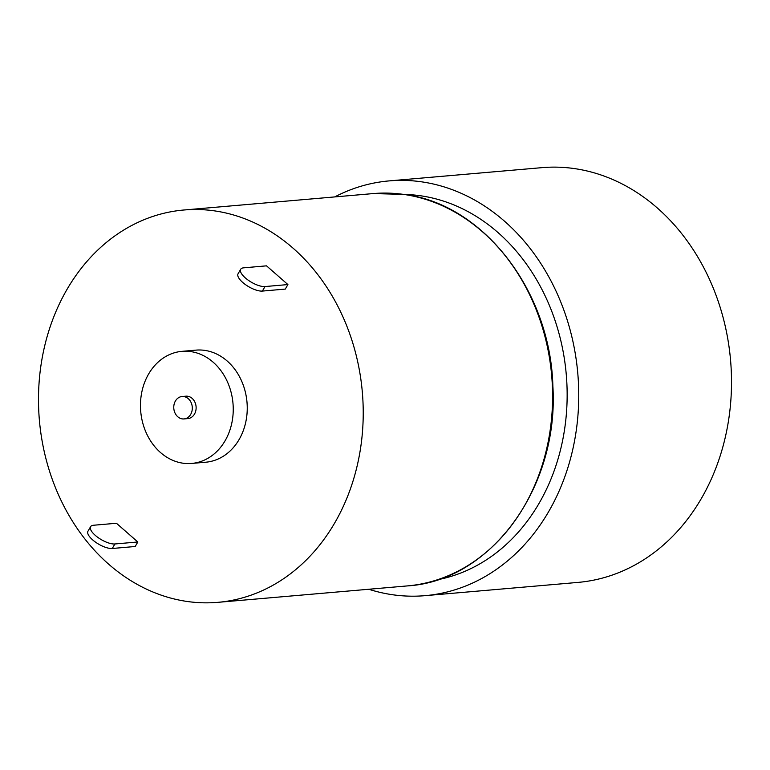 <?xml version="1.0" encoding="UTF-8"?>
<svg xmlns="http://www.w3.org/2000/svg" width="770" height="770" viewBox="0 0 770 770"><rect width="100%" height="100%" fill="white"/><g stroke="black" fill="none" stroke-linecap="round" stroke-linejoin="round"><path stroke-width="1.16" d="M183.78 396.56A11.252 9.259 -95 0 0 182.057 396.512A11.252 9.259 -95 0 0 173.76 407.484A11.252 9.259 -95 0 0 182.288 418.89A11.252 9.259 -95 0 0 184.011 418.928A11.252 9.259 -95 0 0 192.308 407.956A11.252 9.259 -95 0 0 183.78 396.56M184.011 418.928L187.822 418.601A11.252 9.259 -95 0 0 196.129 407.628A11.252 9.259 -95 0 0 187.591 396.223A11.252 9.259 -95 0 0 185.878 396.184L182.057 396.512M190.565 351.563A56.258 46.306 -95 0 0 181.99 351.341A56.258 46.306 -95 0 0 140.467 406.194A56.258 46.306 -95 0 0 183.144 463.222A56.258 46.306 -95 0 0 191.711 463.434A56.258 46.306 -95 0 0 233.243 408.581A56.258 46.306 -95 0 0 190.565 351.563M191.711 463.434L205.715 462.221A56.258 46.306 -95 0 0 247.247 407.369A56.258 46.306 -95 0 0 204.57 350.35A56.258 46.306 -95 0 0 195.994 350.129L181.99 351.341M213.839 210.778A196.908 162.085 -95 0 0 183.838 210.008A196.908 162.085 -95 0 0 38.5 401.998A196.908 162.085 -95 0 0 187.88 601.572A196.908 162.085 -95 0 0 217.872 602.342A196.908 162.085 -95 0 0 363.219 410.352A196.908 162.085 -95 0 0 213.839 210.778M437.485 579.752A194.098 159.765 -95 0 0 566.903 384.066A194.098 159.765 -95 0 0 419.891 195.676A194.098 159.765 -95 0 0 404.058 194.444M334.719 196.918A208.16 171.344 85 0 1 389.11 180.902A208.16 171.344 85 0 1 420.815 181.72A208.16 171.344 85 0 1 578.732 392.7A208.16 171.344 85 0 1 425.088 595.662A208.16 171.344 85 0 1 393.374 594.854A208.16 171.344 85 0 1 368.753 589.262M389.11 180.902L541.878 167.658A208.16 171.344 85 0 1 573.583 168.466A208.16 171.344 85 0 1 731.5 379.446A208.16 171.344 85 0 1 577.856 582.418L425.088 595.662M287.913 284.573L266.526 265.842L243.609 267.835A15.756 5.823 30.2 0 0 240.702 269.259A15.756 5.823 30.2 0 0 245.399 277.97A15.756 5.823 30.2 0 0 265.005 286.556L287.913 284.573L285.285 289.087L262.368 291.079A15.756 5.823 -149.8 0 1 242.762 282.484A15.756 5.823 -149.8 0 1 238.065 273.774L240.702 269.259M137.82 541.984L116.434 523.263L93.516 525.246A15.756 5.823 30.2 0 0 90.6 526.68A15.756 5.823 30.2 0 0 95.297 535.381A15.756 5.823 30.2 0 0 114.903 543.976L137.82 541.984L135.183 546.498L112.266 548.49A15.756 5.823 -149.8 0 1 92.669 539.905A15.756 5.823 -149.8 0 1 87.973 531.194L90.6 526.68M403.211 194.348A196.908 162.085 -95 0 0 373.209 193.578L403.403 194.358C482.694 203.319 550.454 290.579 552.879 386.184C559.164 487.246 491.058 581.023 407.243 585.922A196.908 162.085 -95 0 0 552.581 393.922A196.908 162.085 -95 0 0 403.211 194.348M265.005 286.556L262.368 291.079M114.903 543.976L112.266 548.49M183.838 210.008L373.209 193.578M217.872 602.342L407.243 585.922"/></g></svg>
